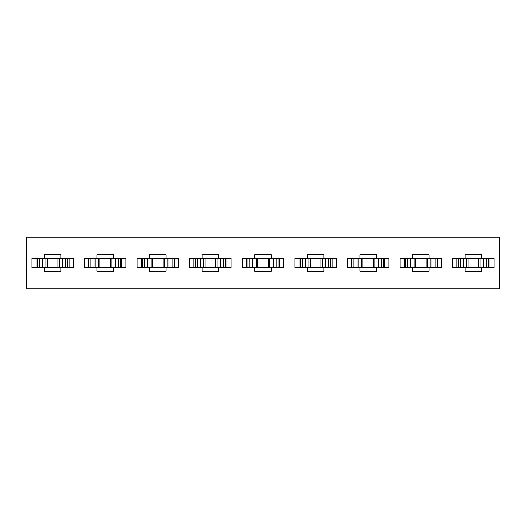 <?xml version="1.0" encoding="UTF-8"?>
<svg xmlns="http://www.w3.org/2000/svg" width="526" height="526" viewBox="0 0 526 526"><rect width="100%" height="100%" fill="white"/><g stroke="black" fill="none" stroke-linecap="round" stroke-linejoin="round"><path stroke-width="0.79" d="M499.7 237.114L499.7 288.886L26.3 288.886L26.3 237.114L499.7 237.114M482.099 267.76L482.099 267.142M482.099 258.858L482.099 258.24M481.685 258.24L494.111 258.24L494.111 267.76L481.685 267.76L481.685 271.284L465.115 271.284L465.115 267.76L452.689 267.76L452.689 258.24L465.115 258.24L465.115 254.715L481.685 254.715L481.685 258.24L465.115 258.24M464.701 258.24L464.701 258.858M464.701 267.142L464.701 267.76M465.115 267.76L481.685 267.76M429.499 267.76L429.499 267.142M429.499 258.858L429.499 258.24M429.084 258.24L441.511 258.24L441.511 267.76L429.084 267.76L429.084 271.284L412.515 271.284L412.515 267.76L400.089 267.76L400.089 258.24L412.515 258.24L412.515 254.715L429.084 254.715L429.084 258.24L412.515 258.24M412.101 258.24L412.101 258.858M412.101 267.142L412.101 267.76M412.515 267.76L429.084 267.76M376.899 267.76L376.899 267.142M376.899 258.858L376.899 258.24M376.485 258.24L388.911 258.24L388.911 267.76L376.485 267.76L376.485 271.284L359.915 271.284L359.915 267.76L347.489 267.76L347.489 258.24L359.915 258.24L359.915 254.715L376.485 254.715L376.485 258.24L359.915 258.24M359.501 258.24L359.501 258.858M359.501 267.142L359.501 267.76M359.915 267.76L376.485 267.76M324.299 267.76L324.299 267.142M324.299 258.858L324.299 258.24M323.885 258.24L336.311 258.24L336.311 267.76L323.885 267.76L323.885 271.284L307.315 271.284L307.315 267.76L294.889 267.76L294.889 258.24L307.315 258.24L307.315 254.715L323.885 254.715L323.885 258.24L307.315 258.24M306.901 258.24L306.901 258.858M306.901 267.142L306.901 267.76M307.315 267.76L323.885 267.76M271.699 267.76L271.699 267.142M271.699 258.858L271.699 258.24M271.284 258.24L283.711 258.24L283.711 267.76L271.284 267.76L271.284 271.284L254.715 271.284L254.715 267.76L242.289 267.76L242.289 258.24L254.715 258.24L254.715 254.715L271.284 254.715L271.284 258.24L254.715 258.24M254.301 258.24L254.301 258.858M254.301 267.142L254.301 267.76M254.715 267.76L271.284 267.76M219.099 267.76L219.099 267.142M219.099 258.858L219.099 258.24M218.685 258.24L231.111 258.24L231.111 267.76L218.685 267.76L218.685 271.284L202.115 271.284L202.115 267.76L189.689 267.76L189.689 258.24L202.115 258.24L202.115 254.715L218.685 254.715L218.685 258.24L202.115 258.24M201.701 258.24L201.701 258.858M201.701 267.142L201.701 267.76M202.115 267.76L218.685 267.76M166.499 267.76L166.499 267.142M166.499 258.858L166.499 258.24M489.969 258.24L489.969 267.76M456.831 267.76L456.831 258.24M437.369 258.24L437.369 267.76M404.231 267.76L404.231 258.24M384.769 258.24L384.769 267.76M351.631 267.76L351.631 258.24M332.169 258.24L332.169 267.76M299.031 267.76L299.031 258.24M279.569 258.24L279.569 267.76M246.431 267.76L246.431 258.24M226.969 258.24L226.969 267.76M193.831 267.76L193.831 258.24M166.084 254.715L166.084 258.24L178.511 258.24L178.511 267.76L166.084 267.76L166.084 271.284L149.516 271.284L149.516 267.76L137.089 267.76L137.089 258.24L149.516 258.24L149.516 254.715L166.084 254.715M174.369 258.24L174.369 267.76M485.202 267.76L485.202 267.142M485.202 258.858L485.202 258.24M461.598 258.858L461.598 258.24M461.598 267.76L461.598 267.142M432.602 267.76L432.602 267.142M432.602 258.858L432.602 258.24M408.998 258.858L408.998 258.24M408.998 267.76L408.998 267.142M380.002 267.76L380.002 267.142M380.002 258.858L380.002 258.24M356.398 258.858L356.398 258.24M356.398 267.76L356.398 267.142M327.402 267.76L327.402 267.142M327.402 258.858L327.402 258.24M303.798 258.858L303.798 258.24M303.798 267.76L303.798 267.142M274.802 267.76L274.802 267.142M274.802 258.858L274.802 258.24M251.198 258.858L251.198 258.24M251.198 267.76L251.198 267.142M222.202 267.76L222.202 267.142M222.202 258.858L222.202 258.24M198.598 258.858L198.598 258.24M198.598 267.76L198.598 267.142M169.602 267.76L169.602 267.142M169.602 258.858L169.602 258.24M44.316 254.715L60.884 254.715L60.884 258.24L73.311 258.24L73.311 267.76L60.884 267.76L60.884 271.284L44.316 271.284L44.316 267.76L31.889 267.76L31.889 258.24L44.316 258.24L44.316 254.715M96.915 254.715L113.484 254.715L113.484 258.24L125.911 258.24L125.911 267.76L113.484 267.76L113.484 271.284L96.915 271.284L96.915 267.76L84.489 267.76L84.489 258.24L96.915 258.24L96.915 254.715M149.516 258.24L166.084 258.24M166.084 267.76L149.516 267.76M149.101 258.24L149.101 258.858M149.101 267.142L149.101 267.76M113.899 267.76L113.899 267.142M113.899 258.858L113.899 258.24M113.484 258.24L96.915 258.24M96.501 258.24L96.501 258.858M96.501 267.142L96.501 267.76M96.915 267.76L113.484 267.76M61.299 267.76L61.299 267.142M61.299 258.858L61.299 258.24M60.884 258.24L44.316 258.24M43.901 258.24L43.901 258.858M43.901 267.142L43.901 267.76M44.316 267.76L60.884 267.76M141.231 267.76L141.231 258.24M121.769 258.24L121.769 267.76M88.631 267.76L88.631 258.24M69.169 258.24L69.169 267.76M36.031 267.76L36.031 258.24M145.998 258.858L145.998 258.24M145.998 267.76L145.998 267.142M117.002 267.76L117.002 267.142M117.002 258.858L117.002 258.24M93.398 258.858L93.398 258.24M93.398 267.76L93.398 267.142M64.402 267.76L64.402 267.142M64.402 258.858L64.402 258.24M40.798 258.858L40.798 258.24M40.798 267.76L40.798 267.142M170.871 258.858L174.369 258.858M170.871 267.142L174.369 267.142M141.231 267.142L144.729 267.142M141.231 258.858L144.729 258.858M65.671 258.858L69.169 258.858M65.671 267.142L69.169 267.142M36.031 267.142L39.529 267.142M36.031 258.858L39.529 258.858M118.271 258.858L121.769 258.858M118.271 267.142L121.769 267.142M88.631 267.142L92.129 267.142M88.631 258.858L92.129 258.858M223.471 258.858L226.969 258.858M223.471 267.142L226.969 267.142M193.831 267.142L197.329 267.142M193.831 258.858L197.329 258.858M276.071 258.858L279.569 258.858M276.071 267.142L279.569 267.142M246.431 267.142L249.929 267.142M246.431 258.858L249.929 258.858M328.671 258.858L332.169 258.858M328.671 267.142L332.169 267.142M299.031 267.142L302.529 267.142M299.031 258.858L302.529 258.858M381.271 258.858L384.769 258.858M381.271 267.142L384.769 267.142M351.631 267.142L355.129 267.142M351.631 258.858L355.129 258.858M433.871 258.858L437.369 258.858M433.871 267.142L437.369 267.142M404.231 267.142L407.729 267.142M404.231 258.858L407.729 258.858M486.471 258.858L489.969 258.858M486.471 267.142L489.969 267.142M456.831 267.142L460.329 267.142M456.831 258.858L460.329 258.858M147.655 258.858L147.655 267.142L144.571 267.142L144.571 258.858L152.382 258.858M147.655 267.142L152.382 267.142M151.199 267.142L163.191 267.142L163.191 258.858L151.199 258.858L151.199 267.142M163.191 267.142L167.945 267.142L167.945 258.858L171.029 258.858L171.029 267.142L167.945 267.142M163.191 258.858L167.945 258.858M42.455 258.858L42.455 267.142L39.371 267.142L39.371 258.858L47.182 258.858M42.455 267.142L47.182 267.142M45.999 267.142L57.992 267.142L57.992 258.858L45.999 258.858L45.999 267.142M57.992 267.142L62.745 267.142L62.745 258.858L65.829 258.858L65.829 267.142L62.745 267.142M57.992 258.858L62.745 258.858M95.055 258.858L95.055 267.142L91.971 267.142L91.971 258.858L99.782 258.858M95.055 267.142L99.782 267.142M98.599 267.142L110.591 267.142L110.591 258.858L98.599 258.858L98.599 267.142M110.591 267.142L115.345 267.142L115.345 258.858L118.429 258.858L118.429 267.142L115.345 267.142M110.591 258.858L115.345 258.858M200.255 258.858L200.255 267.142L197.171 267.142L197.171 258.858L204.982 258.858M200.255 267.142L204.982 267.142M203.799 267.142L215.791 267.142L215.791 258.858L203.799 258.858L203.799 267.142M215.791 267.142L220.545 267.142L220.545 258.858L223.629 258.858L223.629 267.142L220.545 267.142M215.791 258.858L220.545 258.858M252.855 258.858L252.855 267.142L249.771 267.142L249.771 258.858L257.582 258.858M252.855 267.142L257.582 267.142M273.145 267.142L256.399 267.142L268.392 267.142L268.392 258.858L256.399 258.858L276.229 258.858L276.229 267.142L273.145 267.142L273.145 258.858M305.455 258.858L305.455 267.142L302.371 267.142L302.371 258.858L310.182 258.858M305.455 267.142L310.182 267.142M308.999 267.142L320.991 267.142L320.991 258.858L308.999 258.858L308.999 267.142L325.745 267.142L325.745 258.858L328.829 258.858L328.829 267.142L325.745 267.142M320.991 258.858L325.745 258.858M358.055 258.858L358.055 267.142L354.971 267.142L354.971 258.858L362.782 258.858M358.055 267.142L362.782 267.142M361.599 267.142L373.591 267.142L373.591 258.858L361.599 258.858L361.599 267.142M373.591 267.142L378.345 267.142L378.345 258.858L381.429 258.858L381.429 267.142L378.345 267.142M373.591 258.858L378.345 258.858M410.655 258.858L410.655 267.142L407.571 267.142L407.571 258.858L415.382 258.858M410.655 267.142L415.382 267.142M414.199 258.858L414.199 267.142L426.192 267.142L426.192 258.858L414.199 258.858L434.029 258.858L434.029 267.142L430.945 267.142L430.945 258.858M426.192 267.142L430.945 267.142M463.255 258.858L463.255 267.142L460.171 267.142L460.171 258.858L467.982 258.858M463.255 267.142L467.982 267.142M466.799 267.142L478.791 267.142L478.791 258.858L466.799 258.858L466.799 267.142M478.791 267.142L483.545 267.142L483.545 258.858L486.629 258.858L486.629 267.142L483.545 267.142M478.791 258.858L483.545 258.858M172.811 258.858L172.811 267.142M142.789 267.142L142.789 258.858M67.611 258.858L67.611 267.142M37.589 267.142L37.589 258.858M120.211 258.858L120.211 267.142M90.189 267.142L90.189 258.858M225.411 258.858L225.411 267.142M195.389 267.142L195.389 258.858M278.011 258.858L278.011 267.142M247.989 267.142L247.989 258.858M330.611 258.858L330.611 267.142M300.589 267.142L300.589 258.858M383.211 258.858L383.211 267.142M353.189 267.142L353.189 258.858M435.811 258.858L435.811 267.142M405.789 267.142L405.789 258.858M488.411 258.858L488.411 267.142M458.389 267.142L458.389 258.858M164.401 267.142L164.401 258.858M59.201 267.142L59.201 258.858M111.801 267.142L111.801 258.858M217.001 267.142L217.001 258.858M256.399 267.142L256.399 258.858M269.601 267.142L269.601 258.858M322.201 267.142L322.201 258.858M374.801 267.142L374.801 258.858M427.401 267.142L427.401 258.858M480.001 267.142L480.001 258.858M152.409 267.142L152.409 258.858M47.208 267.142L47.208 258.858M99.809 267.142L99.809 258.858M205.008 267.142L205.008 258.858M257.608 267.142L257.608 258.858M310.209 267.142L310.209 258.858M362.808 267.142L362.808 258.858M415.408 267.142L415.408 258.858M468.008 267.142L468.008 258.858"/></g></svg>
